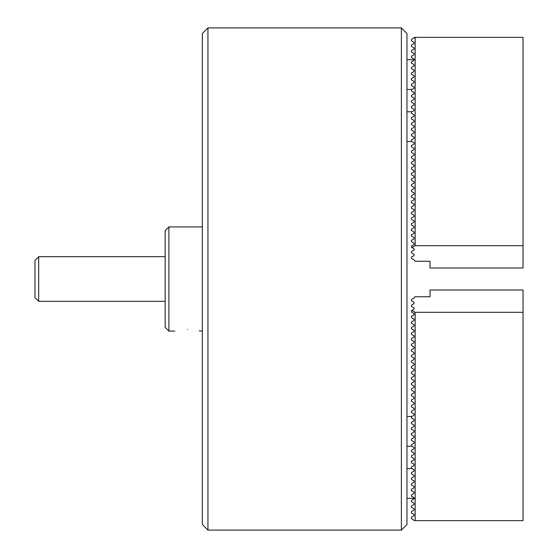 <?xml version="1.0" encoding="UTF-8"?>
<svg xmlns="http://www.w3.org/2000/svg" width="558" height="558" viewBox="0 0 558 558"><rect width="100%" height="100%" fill="white"/><g stroke="black" fill="none" stroke-linecap="round" stroke-linejoin="round"><path stroke-width="0.84" d="M207.946 530.1L202.366 524.52L202.366 33.48L207.946 27.9L207.946 530.1L401.383 530.1L401.383 27.9L207.946 27.9M401.383 27.9L406.963 33.48L406.963 524.52L401.383 530.1M38.683 301.32L34.966 297.602L34.966 260.398L38.683 256.68L38.683 301.32L165.168 301.32M187.488 329.52C171.167 331.222 171.167 331.222 187.488 329.52C171.167 331.222 171.167 331.222 187.488 329.52C203.803 331.222 203.803 331.222 187.488 329.52M168.886 331.082L165.168 327.358L165.168 230.642L168.886 226.918L168.886 331.082L174.835 331.082M202.366 331.082L199.164 330.852M415.152 245.687L415.152 37.365L414.413 37.365L411.434 39.513L411.434 40.797L414.043 42.31L414.043 43.587L411.434 45.093L411.434 46.377L414.043 47.89L414.043 49.167L411.434 50.673L411.434 51.957L414.043 53.47L414.043 54.747L411.434 56.253L411.434 57.537L414.043 59.05L414.043 60.327L411.434 61.833L411.434 63.117L414.043 64.63L414.043 65.907L411.434 67.413L411.434 68.697L414.043 70.21L414.043 71.487L411.434 72.993L411.434 74.277L414.043 75.79L414.043 77.067L411.434 78.573L411.434 79.857L414.043 81.37L414.043 82.647L411.434 84.153L411.434 85.437L414.043 86.95L414.043 88.227L411.434 89.733L411.434 91.017L414.043 92.53L414.043 93.807L411.434 95.313L411.434 96.597L414.043 98.11L414.043 99.387L411.434 100.893L411.434 102.177L414.043 103.69L414.043 104.967L411.434 106.473L411.434 107.757L414.043 109.27L414.043 110.547L411.434 112.053L411.434 113.337L414.043 114.85L414.043 116.127L411.434 117.633L411.434 118.917L414.043 120.43L414.043 121.707L411.434 123.213L411.434 124.497L414.043 126.01L414.043 127.287L411.434 128.793L411.434 130.077L414.043 131.59L414.043 132.867L411.434 134.373L411.434 135.657L414.043 137.17L414.043 138.447L411.434 139.953L411.434 141.237L414.043 142.75L414.043 144.027L411.434 145.533L411.434 146.817L414.043 148.33L414.043 149.607L411.434 151.113L411.434 152.397L414.043 153.91L414.043 155.187L411.434 156.693L411.434 157.977L414.043 159.49L414.043 160.767L411.434 162.273L411.434 163.557L414.043 165.07L414.043 166.347L411.434 167.853L411.434 169.137L414.043 170.65L414.043 171.927L411.434 173.433L411.434 174.717L414.043 176.23L414.043 177.507L411.434 179.013L411.434 180.297L414.043 181.81L414.043 183.087L411.434 184.593L411.434 185.877L414.043 187.39L414.043 188.667L411.434 190.173L411.434 191.457L414.043 192.97L414.043 194.247L411.434 195.753L411.434 197.037L414.043 198.55L414.043 199.827L411.434 201.333L411.434 202.617L414.043 204.13L414.043 205.407L411.434 206.913L411.434 208.197L414.043 209.71L414.043 210.987L411.434 212.493L411.434 213.777L414.043 215.29L414.043 216.567L411.434 218.073L411.434 219.357L414.043 220.87L414.043 222.147L411.434 223.653L411.434 224.937L414.043 226.45L414.043 227.727L411.434 229.233L411.434 230.517L414.043 232.03L414.043 233.307L411.434 234.813L411.434 236.097L414.043 237.61L414.043 238.887L411.434 240.393L411.434 241.677L414.043 243.19L414.043 244.467L411.434 245.973L411.434 247.257L411.874 247.515L415.152 245.687L523.034 245.687L523.034 268.007L430.037 268.007L430.037 261.256L415.152 261.256L414.043 259.93L411.434 258.417L411.434 257.133L414.043 255.627L414.043 254.35L414.043 255.627M414.043 254.35L411.434 252.837L411.434 251.553L414.043 250.047L414.043 248.77L414.043 250.047M523.034 245.687L523.034 37.365L415.152 37.365M414.413 37.365L414.043 38.007M414.043 42.31L414.043 43.587M414.043 47.89L414.043 49.167M414.043 53.47L414.043 54.747M414.043 59.05L414.413 59.685L406.963 59.685M414.043 92.53L414.043 93.807M414.043 98.11L414.043 99.387M414.043 103.69L414.043 104.967M414.043 109.27L414.043 110.547M414.043 142.75L414.043 144.027M414.043 148.33L414.043 149.607M414.043 153.91L414.043 155.187M414.043 159.49L414.043 160.767M414.043 165.07L414.043 166.347M414.043 170.65L414.043 171.927M414.043 176.23L414.043 177.507M414.043 181.81L414.043 183.087M414.043 187.39L414.043 188.667M414.043 192.97L414.043 194.247M414.043 198.55L414.043 199.827M414.043 204.13L414.043 205.407M414.043 209.71L414.043 210.987M414.043 215.29L414.043 216.567M414.043 220.87L414.043 222.147M414.043 226.45L414.043 227.727M414.043 232.03L414.043 233.307M414.043 237.61L414.043 238.887M414.043 243.19L414.043 244.467M414.043 248.77L411.874 247.515M414.043 302.373L414.043 303.65L414.043 302.373L411.434 300.867L411.434 299.583L414.043 298.07L414.371 297.184L414.043 298.07M414.043 307.953L414.043 309.23L414.043 307.953L411.434 306.447L411.434 305.163L414.043 303.65M415.152 520.635L415.152 312.313L411.874 310.485L411.434 310.743L411.434 312.027L414.043 313.533L414.043 314.81L411.434 316.323L411.434 317.607L414.043 319.113L414.043 320.39L411.434 321.903L411.434 323.187L414.043 324.693L414.043 325.97L411.434 327.483L411.434 328.767L414.043 330.273L414.043 331.55L411.434 333.063L411.434 334.347L414.043 335.853L414.043 337.13L411.434 338.643L411.434 339.927L414.043 341.433L414.043 342.71L411.434 344.223L411.434 345.507L414.043 347.013L414.043 348.29L411.434 349.803L411.434 351.087L414.043 352.593L414.043 353.87L411.434 355.383L411.434 356.667L414.043 358.173L414.043 359.45L411.434 360.963L411.434 362.247L414.043 363.753L414.043 365.03L411.434 366.543L411.434 367.827L414.043 369.333L414.043 370.61L411.434 372.123L411.434 373.407L414.043 374.913L414.043 376.19L411.434 377.703L411.434 378.987L414.043 380.493L414.043 381.77L411.434 383.283L411.434 384.567L414.043 386.073L414.043 387.35L411.434 388.863L411.434 390.147L414.043 391.653L414.043 392.93L411.434 394.443L411.434 395.727L414.043 397.233L414.043 398.51L411.434 400.023L411.434 401.307L414.043 402.813L414.043 404.09L411.434 405.603L411.434 406.887L414.043 408.393L414.043 409.67L411.434 411.183L411.434 412.467L414.043 413.973L414.043 415.25L411.434 416.763L411.434 418.047L414.043 419.553L414.043 420.83L411.434 422.343L411.434 423.627L414.043 425.133L414.043 426.41L411.434 427.923L411.434 429.207L414.043 430.713L414.043 431.99L411.434 433.503L411.434 434.787L414.043 436.293L414.043 437.57L411.434 439.083L411.434 440.367L414.043 441.873L414.043 443.15L411.434 444.663L411.434 445.947L414.043 447.453L414.043 448.73L411.434 450.243L411.434 451.527L414.043 453.033L414.043 454.31L411.434 455.823L411.434 457.107L414.043 458.613L414.043 459.89L411.434 461.403L411.434 462.687L414.043 464.193L414.043 465.47L411.434 466.983L411.434 468.267L414.043 469.773L414.043 471.05L411.434 472.563L411.434 473.847L414.043 475.353L414.043 476.63L411.434 478.143L411.434 479.427L414.043 480.933L414.043 482.21L411.434 483.723L411.434 485.007L414.043 486.513L414.043 487.79L411.434 489.303L411.434 490.587L414.043 492.093L414.043 493.37L411.434 494.883L411.434 496.167L414.043 497.673L414.043 498.95L411.434 500.463L411.434 501.747L414.043 503.253L414.043 504.53L411.434 506.043L411.434 507.327L414.043 508.833L414.043 510.11L411.434 511.623L411.434 512.907L414.043 514.413L414.043 515.69L411.434 517.203L411.434 518.487L414.413 520.635L523.034 520.635L523.034 289.993L430.037 289.993L430.037 296.744L415.152 296.744L414.371 297.184M406.963 498.315L414.413 498.315L414.043 498.95M414.043 313.533L414.043 314.81M414.043 319.113L414.043 320.39M414.043 324.693L414.043 325.97M414.043 330.273L414.043 331.55M414.043 335.853L414.043 337.13M414.043 341.433L414.043 342.71M414.043 347.013L414.043 348.29M414.043 352.593L414.043 353.87M414.043 358.173L414.043 359.45M414.043 363.753L414.043 365.03M414.043 369.333L414.043 370.61M414.043 374.913L414.043 376.19M414.043 380.493L414.043 381.77M414.043 386.073L414.043 387.35M414.043 391.653L414.043 392.93M414.043 397.233L414.043 398.51M414.043 402.813L414.043 404.09M414.043 408.393L414.043 409.67M414.043 413.973L414.043 415.25M414.043 447.453L414.043 448.73M414.043 453.033L414.043 454.31M414.043 458.613L414.043 459.89M414.043 464.193L414.043 465.47M414.043 503.253L414.043 504.53M414.043 508.833L414.043 510.11M414.043 514.413L414.043 515.69M415.152 312.313L523.034 312.313M411.874 310.485L414.043 309.23M165.168 256.68L38.683 256.68M202.366 226.918L168.886 226.918M406.963 89.447L411.93 89.447M406.963 111.767L411.93 111.767M406.963 141.523L411.93 141.523M406.963 446.233L411.93 446.233M406.963 416.477L411.93 416.477M406.963 468.553L411.93 468.553"/></g></svg>
